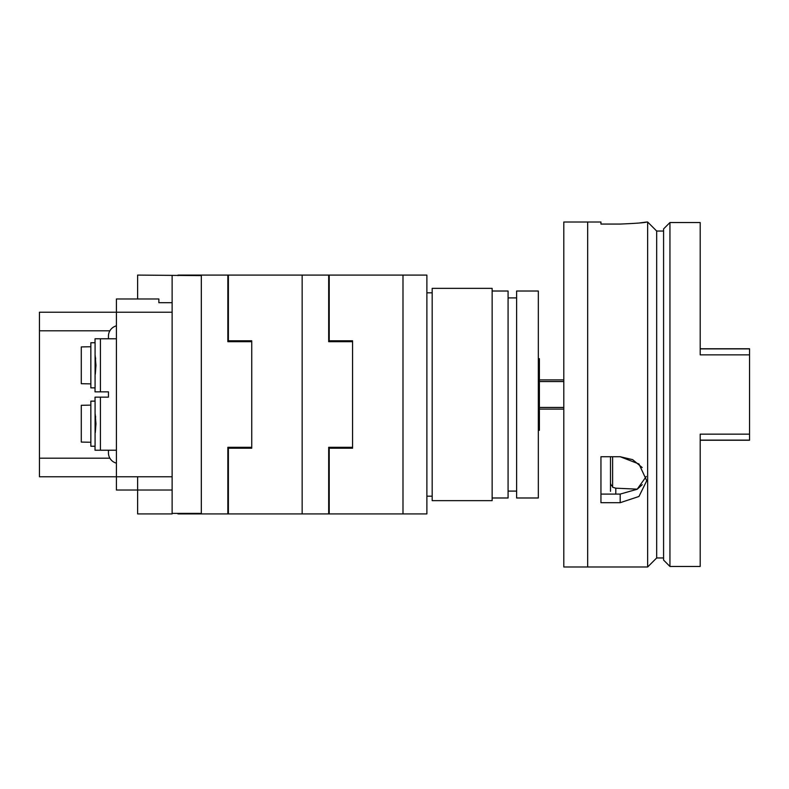 <?xml version="1.0" encoding="UTF-8"?>
<svg xmlns="http://www.w3.org/2000/svg" width="789" height="789" viewBox="0 0 789 789"><rect width="100%" height="100%" fill="white"/><g stroke="black" fill="none" stroke-linecap="round" stroke-linejoin="round"><path stroke-width="1.18" d="M172.13 275.617L172.13 513.383L201.323 513.383L201.323 275.617L137.631 275.085L137.631 298.972L158.865 298.972L158.865 302.71L158.865 298.972L116.407 298.972L116.407 312.237L172.13 312.237M177.969 275.617L177.969 275.085L201.323 275.085L201.323 513.915L228.386 513.915L228.386 448.211L251.74 448.211L251.74 340.789L251.74 448.211M201.323 275.085L228.386 275.085L228.386 340.789L251.74 340.789M177.969 513.383L177.969 513.915L201.323 513.915M251.74 447.304L227.853 447.304L227.853 513.915M227.853 275.085L227.853 341.696L251.74 341.696M227.853 311.083L228.386 311.083M227.853 477.917L228.386 477.917M538.325 430.321L539.39 430.321L539.39 358.679L538.325 358.679M563.8 407.449L539.39 407.449M563.8 381.551L539.39 381.551M538.325 394.5L538.325 291.013L516.617 291.013L516.617 497.987L538.325 497.987L538.325 394.5M492.149 291.013L508.077 291.013L508.077 497.987L492.149 497.987M432.185 288.36L432.185 500.64L492.149 500.64L492.149 288.36L432.185 288.36M402.992 275.085L402.992 513.915L426.879 513.915L426.879 275.085L329.22 275.085L329.22 340.789L352.575 340.789L352.575 448.211L329.22 448.211L329.22 513.915L402.992 513.915L402.992 275.085M432.185 496.182L426.879 496.182M432.185 292.818L426.879 292.818M669.94 566.453L669.94 222.547L663.579 228.918L663.579 560.082L669.94 566.453L700.198 566.453L700.198 434.147L749.55 434.147L749.55 440.242L700.198 440.242M700.198 348.758L749.55 348.758L749.55 434.147M610.499 456.732L610.499 491.34M642.226 484.712L637.315 489.15L615.805 488.184L612.629 487.237L612.629 456.732M749.55 354.853L700.198 354.853L700.198 222.547L669.94 222.547M610.499 482.72A5.306 4.596 180 0 0 612.629 486.389M639.189 223.011L646.733 222.015C645.175 222.695 636.328 223.386 620.193 224.066L600.952 224.066L600.952 222.015L587.677 222.015L587.677 566.985L563.8 566.985L563.8 222.015L587.677 222.015M620.193 502.692L600.952 502.692L600.952 456.732L620.193 456.732L638.972 463.991L646.733 480.738L638.962 496.478L620.193 502.692L620.193 494.092L637.147 489.259L646.28 476.457M642.167 467.522L632.65 459.652L620.193 456.732M647.651 566.985L656.675 557.961L656.675 231.039L647.651 222.015L647.651 566.985L587.677 566.985M600.952 494.092L620.193 494.092M329.22 275.085L302.157 275.085L302.157 513.915L228.386 513.915M352.575 340.789L352.575 447.304L328.688 447.304L328.688 513.915L302.157 513.915L302.157 275.085L228.386 275.085M328.688 513.915L329.22 513.915M352.575 447.304L352.575 448.211M328.688 275.085L328.688 341.696L352.575 341.696M328.688 311.083L329.22 311.083M328.688 477.917L329.22 477.917M100.43 391.847L95.035 391.847L95.035 387.863L90.843 387.863L90.843 342.751L95.035 342.751L95.035 338.777L100.43 338.777L100.43 391.847L108.448 391.847L108.448 397.153L100.43 397.153L100.43 450.223L116.407 450.223M95.084 387.724L95.084 342.899M95.084 355.011L95.952 365.307L95.291 374.262M90.843 383.888L81.287 383.691L81.287 346.923L90.843 346.736M100.43 450.223L95.035 450.223L95.035 446.249L90.843 446.249L90.843 401.137L95.035 401.137L95.035 397.153L100.43 397.153M95.084 446.101L95.084 401.276M95.084 413.387L95.952 423.693L95.291 432.648M90.843 442.264L81.287 442.077L81.287 405.309L90.843 405.112M108.448 450.223L108.448 452.876A10.612 10.612 0 0 0 116.407 463.153M116.407 325.847A10.612 10.612 0 0 0 108.448 336.124L108.448 338.777M172.13 476.763L116.407 476.763L116.407 312.237L39.45 312.237L39.45 476.763L116.407 476.763L116.407 490.028L137.631 490.028L137.631 476.763M172.13 490.028L137.631 490.028L137.631 513.915L172.13 513.915L172.13 513.383M172.13 302.71L158.865 302.71M39.45 458.182L109.868 458.182M39.45 330.818L109.868 330.818M116.407 338.777L100.43 338.777M95.607 417.203L95.439 415.764M95.282 414.61L95.153 413.811M95.607 358.827L95.439 357.387M95.282 356.233L95.153 355.425M749.55 348.886L700.198 348.886M749.55 440.114L700.198 440.114M615.805 494.092L615.805 488.184M563.8 409.096L539.39 409.096M563.8 379.903L539.39 379.903M516.617 297.907L508.077 297.907M516.617 491.093L508.077 491.093M656.675 557.961L663.579 557.961M656.675 231.039L663.579 231.039M646.733 222.015L647.651 222.015"/></g></svg>
